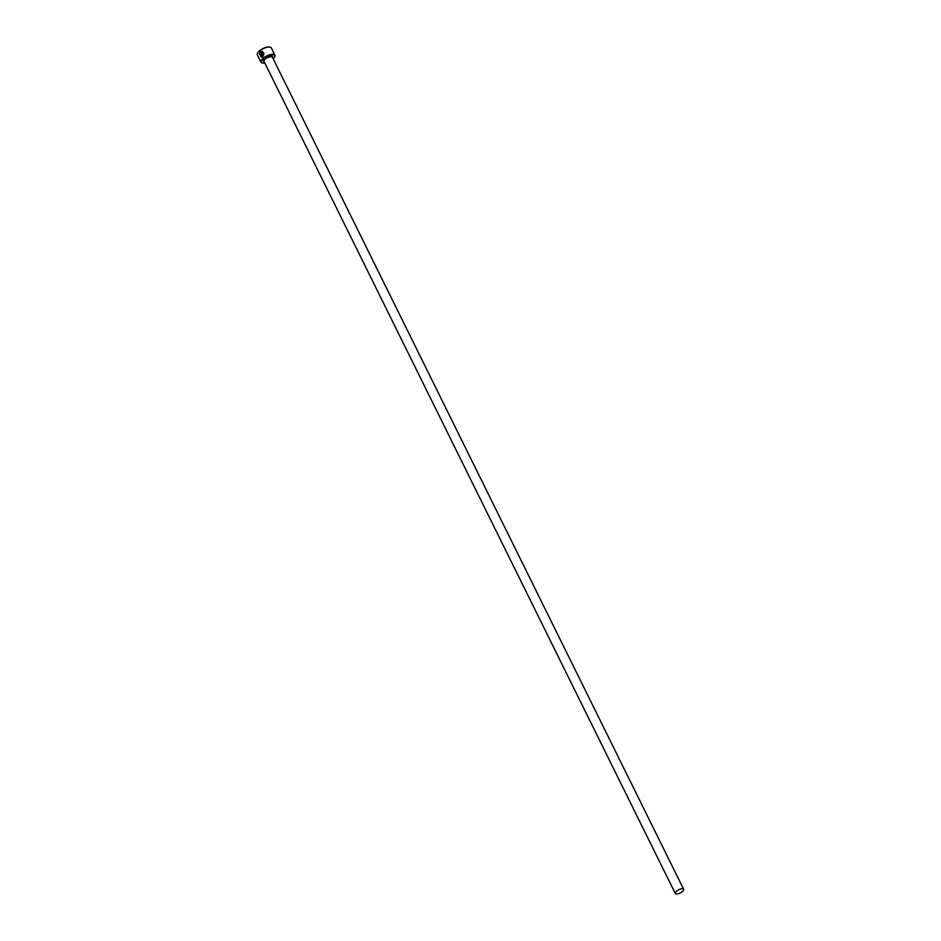 <?xml version="1.0" encoding="UTF-8"?>
<svg xmlns="http://www.w3.org/2000/svg" width="941" height="941" viewBox="0 0 941 941"><rect width="100%" height="100%" fill="white"/><g stroke="black" fill="none" stroke-linecap="round" stroke-linejoin="round"><path stroke-width="1.41" d="M261.622 51.908C264.174 52.414 264.562 53.813 262.81 56.131L261.516 56.507L262.715 56.107C264.48 53.802 264.08 52.39 261.539 51.884L262.904 54.66A7.799 2.976 153.7 0 0 262.457 54.978L260.786 51.59L262.433 51.308L262.962 56.601L261.375 57.072L259.551 53.908L261.433 56.484M262.468 51.32L260.786 51.59M260.269 52.861L259.61 53.331L260.363 51.92L261.669 54.578L261.445 55.79L260.551 55.566A7.799 2.976 -26.3 0 1 260.904 55.225L260.351 52.872L260.986 55.248M273.219 58.848A7.481 2.858 153.7 0 0 274.678 56.954A7.481 2.858 153.7 0 0 273.431 54.801A7.481 2.858 153.7 0 0 263.986 58.06A7.481 2.858 153.7 0 0 262.445 63A7.481 2.858 153.7 0 0 262.645 63.047A7.481 2.858 153.7 0 0 264.833 62.988M262.268 62.953A7.799 2.976 -26.3 0 1 262.08 62.918A7.799 2.976 -26.3 0 1 260.916 62.118A7.799 2.976 -26.3 0 1 264.986 56.895A7.799 2.976 -26.3 0 1 273.525 54.378A7.799 2.976 -26.3 0 1 274.901 55.213A7.799 2.976 -26.3 0 1 274.819 56.613A7.799 2.976 -26.3 0 1 274.737 56.789M257.505 53.308A7.481 2.858 -26.3 0 1 257.575 53.131A7.481 2.858 -26.3 0 1 262.774 48.697A7.481 2.858 -26.3 0 1 269.596 47.05A7.481 2.858 -26.3 0 1 269.796 47.097A7.481 2.858 -26.3 0 1 269.973 47.144M274.901 55.213L271.326 47.967A7.799 2.976 153.7 0 0 270.161 47.179A7.799 2.976 153.7 0 0 269.949 47.132A7.799 2.976 153.7 0 0 262.845 48.85A7.799 2.976 153.7 0 0 257.422 53.472A7.799 2.976 153.7 0 0 257.34 54.884L260.916 62.118M682.837 888.798A4.681 1.788 153.7 0 0 677.708 890.315A4.681 1.788 153.7 0 0 675.273 893.444A4.681 1.788 153.7 0 0 676.097 893.95A4.681 1.788 153.7 0 0 681.213 892.444A4.681 1.788 153.7 0 0 683.66 889.304A4.681 1.788 153.7 0 0 682.837 888.798M262.363 51.896L261.539 51.884M261.445 55.79L260.633 55.578A7.799 2.976 153.7 0 1 260.939 55.296M260.445 51.931L260.128 53.449M259.634 53.931L261.222 57.025M260.869 51.614L262.515 54.931M675.273 893.444L264.033 61.388A4.681 1.788 -26.3 0 1 266.479 58.248A4.681 1.788 -26.3 0 1 271.596 56.742A4.681 1.788 -26.3 0 1 272.419 57.236L683.66 889.304M264.209 61.73A5.152 1.964 -26.3 0 1 265.244 58.342A5.152 1.964 -26.3 0 1 271.749 56.095A5.152 1.964 -26.3 0 1 272.596 57.589"/></g></svg>
